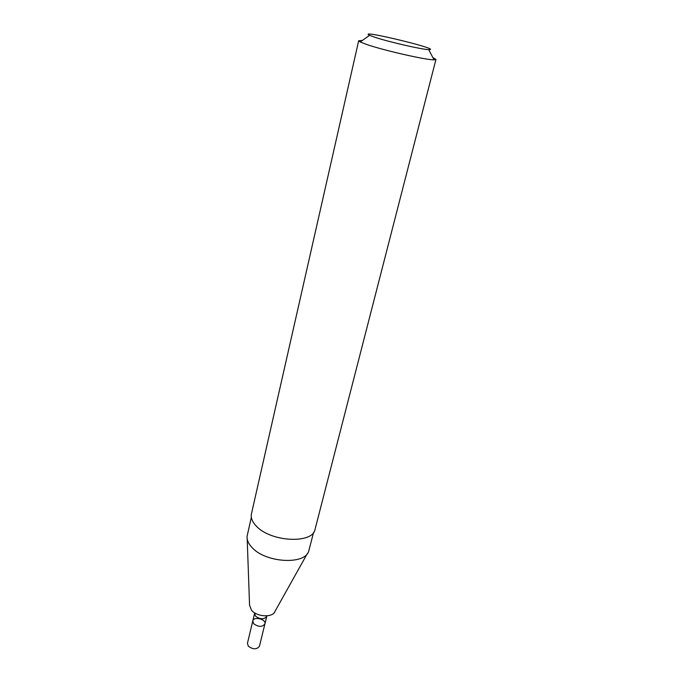 <?xml version="1.0" encoding="UTF-8"?>
<svg xmlns="http://www.w3.org/2000/svg" width="683" height="683" viewBox="0 0 683 683"><rect width="100%" height="100%" fill="white"/><g stroke="black" fill="none" stroke-linecap="round" stroke-linejoin="round"><path stroke-width="1.02" d="M253.7 623.741L252.787 620.941C253.658 616.083 266.37 619.165 264.927 623.878C262.281 627.207 258.533 627.156 253.7 623.741L252.787 620.941L247.442 643.335L248.322 646.186C253.086 649.635 256.799 649.653 259.446 646.238L264.927 623.878C262.281 627.207 258.533 627.156 253.7 623.741M307.341 553.563L274.976 611.396C273.038 617.748 257.056 617.073 251.566 610.337L249.56 605.24L247.203 539.015M313.591 532.39L308.725 551.087C305.045 565.131 265.508 562.886 251.993 547.476C248.364 543.634 246.734 539.869 247.101 536.181L251.327 517.321M432.826 57.509L435.95 59.447L315.068 529.282C313.045 544.052 270.878 542.14 256.373 526.158C252.258 521.906 250.61 517.816 251.429 513.889L358.677 40.758L362.34 40.459M435.95 59.447L434.038 59.831C426.405 60.078 384.666 50.636 367.215 44.66L360.206 41.97L358.677 40.758M375.3 37.411L369.605 35.328C355.459 28.515 444.402 50.038 428.711 49.628C422.444 49.603 389.361 42.047 375.3 37.411M266.899 615.853L266.78 616.314C264.133 619.609 260.377 619.558 255.519 616.151L254.597 613.368L252.787 620.941M266.78 616.314L264.927 623.878M254.708 612.899L254.597 613.368M369.605 35.328L360.206 41.97M428.711 49.628L434.038 59.831"/></g></svg>

